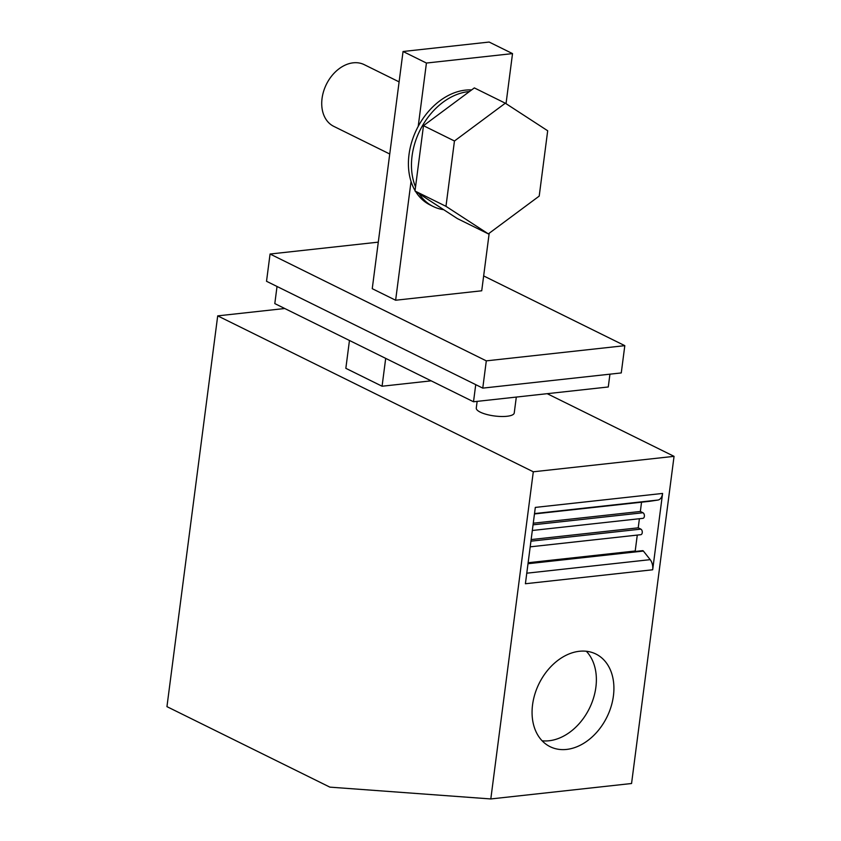 <?xml version="1.0" encoding="UTF-8"?>
<svg xmlns="http://www.w3.org/2000/svg" width="841" height="841" viewBox="0 0 841 841"><rect width="100%" height="100%" fill="white"/><g stroke="black" fill="none" stroke-linecap="round" stroke-linejoin="round"><path stroke-width="1.26" d="M329.872 787.134L490.808 798.95L533.299 471.79L217.703 315.869L166.949 706.64L329.872 787.134M533.299 471.79L674.051 456.348L631.559 783.507L490.808 798.95M284.763 308.51L217.703 315.869M516.311 397.068L514.24 412.973A19.143 5.519 -172.6 0 1 501.099 416.495A19.143 5.519 -172.6 0 1 480.285 412.153A19.143 5.519 -172.6 0 1 476.279 408.043L477.141 401.367M674.051 456.348L547.197 393.683M431.17 380.836L382.077 386.229L345.84 368.326L349.457 340.468M471.601 89.934A62.213 45.551 116.3 0 0 465.346 90.134A62.213 45.551 116.3 0 0 418.208 126.381L426.429 63.043L403.049 51.501L372.248 288.684L395.627 300.237L411.049 181.467A62.213 45.551 116.3 0 0 415.055 190.571M403.049 51.501L489.147 42.05L512.526 53.603L506.03 103.664M533.057 524.826L642.976 512.758L640.348 511.465L641.546 502.193M533.268 523.207L640.348 511.465M526.771 573.194L650.198 559.654A9.566 5.908 83.7 0 1 652.679 569.778L662.592 493.436A9.566 5.908 83.7 0 1 657.946 500.048L649.851 501.278A1.629 0.999 83.7 0 1 649.83 501.289A1.629 0.999 83.7 0 1 649.799 501.289M531.134 539.575L638.224 527.822L639.402 518.729M528.127 562.745L635.207 550.992L637.278 535.086M642.976 512.758A2.87 1.777 83.7 0 1 644.406 515.827A2.87 1.777 83.7 0 1 642.934 518.34L532.321 530.482M636.027 551.391L635.207 550.992M530.934 541.183L640.853 529.126L638.224 527.822M640.853 529.126A2.87 1.777 83.7 0 1 642.282 532.185A2.87 1.777 83.7 0 1 640.81 534.697L530.198 546.839M650.198 559.654L643.386 551.055A1.629 0.999 83.7 0 0 643.018 550.739A1.629 0.999 83.7 0 0 642.64 550.666A1.629 0.999 83.7 0 0 642.282 550.823M652.679 569.778L525.404 583.738L535.318 507.407L662.592 493.436M579.354 651.281A51.679 37.845 116.3 0 0 534.908 694.035A51.679 37.845 116.3 0 0 550.098 746.682A51.679 37.845 116.3 0 0 566.613 749.426A51.679 37.845 116.3 0 0 611.071 706.661A51.679 37.845 116.3 0 0 595.88 654.014A51.679 37.845 116.3 0 0 579.354 651.281M542.109 740.784A51.679 37.845 116.3 0 0 549.078 740.763A51.679 37.845 116.3 0 0 591.255 704.316A51.679 37.845 116.3 0 0 586.335 651.26M395.627 300.237L481.725 290.786L489.189 233.262M426.429 63.043L512.526 53.603M277.025 286.476L274.807 303.59L473.515 401.767L608.274 386.976L609.935 374.171M475.733 384.652L473.515 401.767M482.766 388.121L266.523 281.283L270.066 254.024L486.308 360.863L482.766 388.121L621.268 372.931L624.81 345.662L486.308 360.863M483.649 275.922L624.81 345.662M378.292 242.145L270.066 254.024M382.077 386.229L385.693 358.371M415.538 191.38A62.213 45.551 116.3 0 0 430.119 204.973L433.168 206.476A62.213 45.551 -63.7 0 1 419.091 193.693M443.68 209.682A62.213 45.551 -63.7 0 1 433.168 206.476M415.538 186.891A62.213 45.551 -63.7 0 1 421.762 126.949A62.213 45.551 -63.7 0 1 468.395 91.637A62.213 45.551 -63.7 0 1 469.457 91.532M411.049 181.467A62.213 45.551 -63.7 0 1 418.208 126.381M415.002 191.023L457.367 218.586L488.348 233.882L539.207 196.1L547.691 130.765L505.315 103.201L474.345 87.906L423.486 125.687L415.002 191.023L445.972 206.329L454.455 140.994L423.486 125.687M505.315 103.201L454.455 140.994M445.972 206.329L488.348 233.882M389.74 154.008L333.73 126.339A34.407 25.188 -63.7 0 1 323.617 91.291A34.407 25.188 -63.7 0 1 353.209 62.823A34.407 25.188 -63.7 0 1 364.216 64.641L399.107 81.882M534.508 513.588L657.946 500.048M534.466 513.946L649.851 501.278L534.466 513.946M528.001 563.722L643.386 551.055M528.064 563.239L642.64 550.666"/></g></svg>
